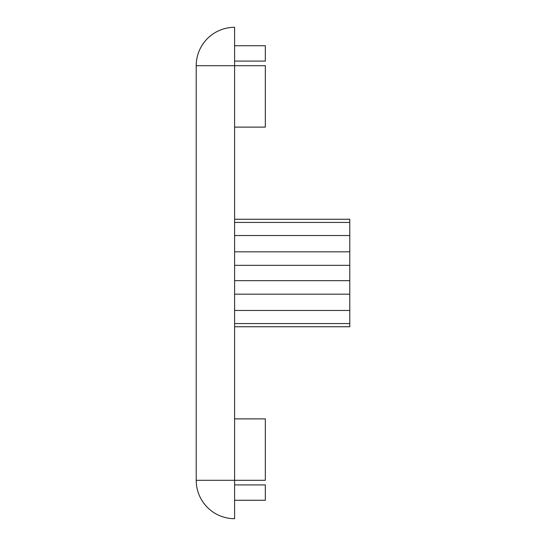 <?xml version="1.0" encoding="UTF-8"?>
<svg xmlns="http://www.w3.org/2000/svg" width="546" height="546" viewBox="0 0 546 546"><rect width="100%" height="100%" fill="white"/><g stroke="black" fill="none" stroke-linecap="round" stroke-linejoin="round"><path stroke-width="0.82" d="M234.609 326.747L349.781 326.747L349.781 219.253L234.609 219.253M234.609 294.171L349.781 294.171M234.609 280.678L349.781 280.678M234.609 265.322L349.781 265.322L234.609 265.322M234.609 251.829L349.781 251.829M196.219 65.691L234.609 65.691L234.609 27.3A38.391 38.391 0 0 0 196.219 65.691A38.391 38.391 0 0 1 234.609 27.3A38.391 38.391 0 0 0 196.219 65.691L196.219 480.309A38.391 38.391 0 0 0 234.609 518.7L234.609 65.691L265.322 65.691L265.322 127.116L234.609 127.116M234.609 61.084L265.322 61.084L265.322 45.727L234.609 45.727M234.609 500.272L265.322 500.272L265.322 484.916L234.609 484.916M196.219 480.309A38.391 38.391 0 0 0 234.609 518.7A38.391 38.391 0 0 1 196.219 480.309L265.322 480.309L265.322 418.884L234.609 418.884M234.609 310.462L349.781 310.462M234.609 235.538L349.781 235.538M234.609 323.566L349.781 323.566M234.609 222.434L349.781 222.434"/></g></svg>
